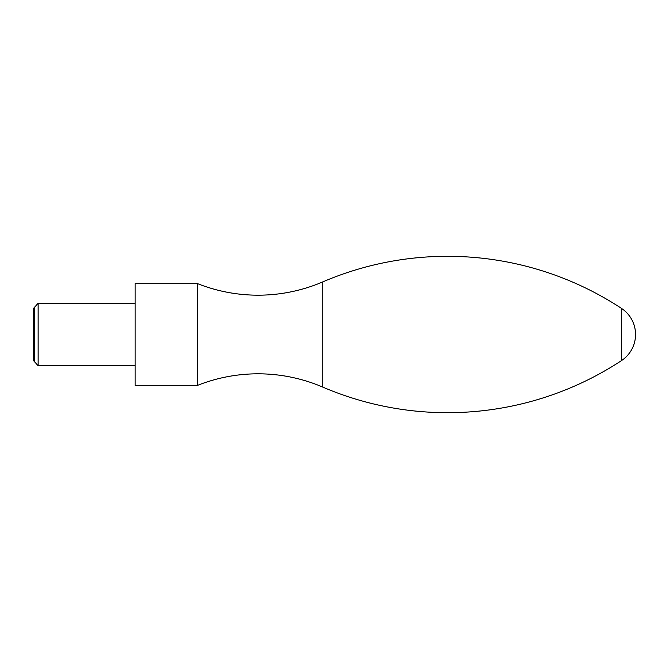 <?xml version="1.0" encoding="UTF-8"?>
<svg xmlns="http://www.w3.org/2000/svg" width="669" height="669" viewBox="0 0 669 669"><rect width="100%" height="100%" fill="white"/><g stroke="black" fill="none" stroke-linecap="round" stroke-linejoin="round"><path stroke-width="1" d="M621.451 308.367A316.688 316.688 0 0 0 322.742 281.908A164.206 164.206 0 0 1 197.656 283.673L197.656 385.327A164.206 164.206 0 0 1 322.742 387.092A316.688 316.688 0 0 0 621.451 360.633A31.276 31.276 0 0 0 621.451 308.367L621.451 360.633M197.656 385.327L135.105 385.327L135.105 283.673L197.656 283.673M135.105 303.224L135.105 365.776L38.141 365.776L33.45 360.491L33.45 308.509L38.141 303.224L135.105 303.224M38.141 303.224L38.141 365.776M34.27 307.096L34.27 361.904M322.742 281.908L322.742 387.092"/></g></svg>
